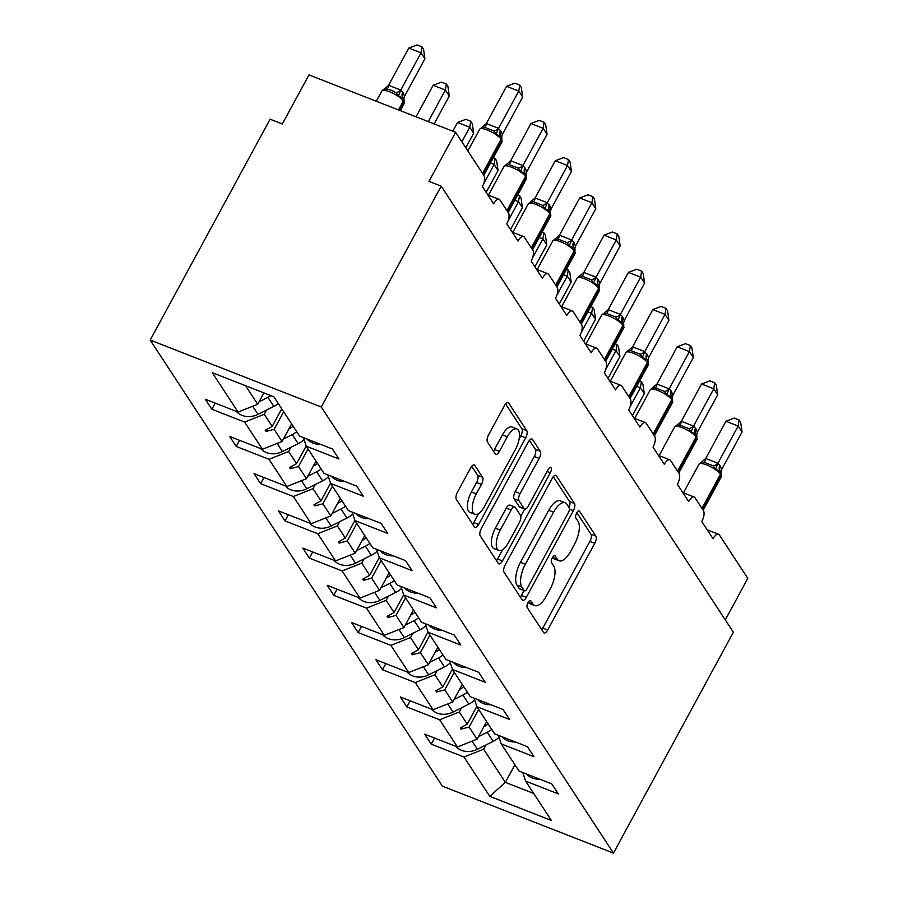 <?xml version="1.0" encoding="UTF-8"?>
<svg xmlns="http://www.w3.org/2000/svg" width="898" height="898" viewBox="0 0 898 898"><rect width="100%" height="100%" fill="white"/><g stroke="black" fill="none" stroke-linecap="round" stroke-linejoin="round"><path stroke-width="1.35" d="M528.002 602.603A3.974 1.661 111.4 0 0 527.249 607.609L543.548 632.484A5.68 2.38 111.4 0 0 544.087 632.955A5.68 2.38 111.4 0 0 547.69 630.014L594.779 543.301A5.68 2.38 111.4 0 0 595.857 536.14L579.558 511.265A3.974 1.661 111.4 0 0 579.176 510.928A3.974 1.661 111.4 0 0 576.662 512.994A3.974 1.661 111.4 0 0 575.899 518L578.009 521.222A18.162 7.622 111.4 0 1 574.552 544.132L570.623 551.361A18.162 7.622 111.4 0 1 559.095 560.779A18.162 7.622 111.4 0 1 557.344 559.286L555.233 556.064A3.974 1.661 111.4 0 0 554.852 555.739A3.974 1.661 111.4 0 0 552.326 557.793A3.974 1.661 111.4 0 0 551.574 562.81L553.684 566.021A18.162 7.622 111.4 0 1 550.216 588.931L546.298 596.16A18.162 7.622 111.4 0 1 534.77 605.578A18.162 7.622 111.4 0 1 533.019 604.085L530.909 600.863A3.974 1.661 111.4 0 0 530.527 600.538A3.974 1.661 111.4 0 0 528.002 602.603M474.795 465.411A5.68 2.38 111.4 0 0 474.245 464.94A5.68 2.38 111.4 0 0 470.642 467.88L457.43 492.216A5.68 2.38 111.4 0 0 456.352 499.378L474.447 527.003A5.68 2.38 111.4 0 0 474.997 527.474A5.68 2.38 111.4 0 0 478.6 524.522L525.678 437.809A5.68 2.38 111.4 0 0 526.767 430.658L508.661 403.022A5.68 2.38 111.4 0 0 508.122 402.551A5.68 2.38 111.4 0 0 504.519 405.503L488.557 434.89A5.68 2.38 111.4 0 0 487.479 442.041L495.225 453.872A5.68 2.38 111.4 0 0 495.775 454.332A5.68 2.38 111.4 0 0 499.378 451.391L507.28 436.821A15.187 6.365 111.4 0 1 516.922 428.941A15.187 6.365 111.4 0 1 515.486 449.348L484.493 506.438A15.187 6.365 111.4 0 1 474.862 514.307A15.187 6.365 111.4 0 1 476.288 493.911L481.451 484.392A5.68 2.38 111.4 0 0 482.54 477.231L474.795 465.411L473.527 464.917M613.469 853.1L321.282 407.019L150.191 340.061L442.377 786.143L613.469 853.1L733.385 632.248L441.187 186.155L428.975 181.374L455.623 132.298L484.056 175.716A8.677 3.637 -68.6 0 1 482.406 186.649L493.653 203.824A8.677 3.637 111.4 0 1 499.165 199.322A8.677 3.637 111.4 0 1 499.995 200.041L508.436 212.927A8.677 3.637 -68.6 0 1 506.775 223.86L518.034 241.046A8.677 3.637 111.4 0 1 523.534 236.544A8.677 3.637 111.4 0 1 524.376 237.252L532.806 250.138A8.677 3.637 -68.6 0 1 531.156 261.082L542.403 278.257A8.677 3.637 111.4 0 1 547.915 273.755A8.677 3.637 111.4 0 1 548.745 274.474L557.187 287.349A8.677 3.637 -68.6 0 1 555.536 298.293L566.784 315.467A8.677 3.637 111.4 0 1 572.284 310.966A8.677 3.637 111.4 0 1 573.126 311.685L581.556 324.571A8.677 3.637 -68.6 0 1 579.906 335.504L591.153 352.678A8.677 3.637 111.4 0 1 596.665 348.177A8.677 3.637 111.4 0 1 597.496 348.895L605.937 361.782A8.677 3.637 -68.6 0 1 604.287 372.715L615.534 389.889A8.677 3.637 111.4 0 1 621.034 385.399A8.677 3.637 111.4 0 1 621.876 386.106L630.306 398.993A8.677 3.637 -68.6 0 1 628.656 409.937L639.904 427.111A8.677 3.637 111.4 0 1 645.415 422.61A8.677 3.637 111.4 0 1 646.246 423.328L654.687 436.204A8.677 3.637 -68.6 0 1 653.037 447.148L664.284 464.322A8.677 3.637 111.4 0 1 669.785 459.821A8.677 3.637 111.4 0 1 670.626 460.539L679.056 473.414A8.677 3.637 -68.6 0 1 677.406 484.359L688.654 501.533A8.677 3.637 111.4 0 1 694.165 497.032A8.677 3.637 111.4 0 1 694.996 497.75L703.437 510.636A8.677 3.637 -68.6 0 1 701.787 521.57L713.034 538.744A8.677 3.637 111.4 0 1 718.535 534.254A8.677 3.637 111.4 0 1 719.377 534.961L747.81 578.379L725.281 619.878M321.282 407.019L441.187 186.155M505.136 565.033A5.68 2.38 111.4 0 0 504.047 572.194L522.153 599.819A5.68 2.38 111.4 0 0 522.692 600.291A5.68 2.38 111.4 0 0 526.295 597.35L573.384 510.636A5.68 2.38 111.4 0 0 574.462 503.475L556.367 475.839A5.68 2.38 111.4 0 0 555.817 475.379A5.68 2.38 111.4 0 0 552.214 478.32L505.136 565.033M498.3 563.416L480.206 535.78A5.68 2.38 111.4 0 1 481.283 528.619L528.361 441.906A5.68 2.38 111.4 0 1 531.964 438.965A5.68 2.38 111.4 0 1 532.514 439.436L540.259 451.256A5.68 2.38 111.4 0 1 539.182 458.418L520.088 493.586A5.68 2.38 111.4 0 0 518.999 500.747L524.14 508.582A5.68 2.38 111.4 0 0 524.69 509.054A5.68 2.38 111.4 0 0 528.293 506.113L548.173 469.497A3.974 1.661 111.4 0 1 550.687 467.443A3.974 1.661 111.4 0 1 550.317 472.775L502.453 560.936A5.68 2.38 111.4 0 1 498.85 563.877A5.68 2.38 111.4 0 1 498.3 563.416M245.547 385.713L257.704 404.268L238.06 412.059L212.276 372.692L273.868 396.804L299.651 436.159L332.406 448.978L338.973 459.001L306.218 446.183L303.434 437.64M215.206 403.112L211.872 409.264L244.626 422.071L262.441 449.269L282.073 441.479L291.626 423.901M266.56 410.06L264.259 414.292L244.626 422.071M306.218 446.183L324.032 473.369L356.787 486.188L363.342 496.212L330.587 483.393L327.804 474.851M239.586 440.323L236.253 446.474L268.996 459.293L286.81 486.48L306.454 478.701L315.995 461.112M290.93 447.283L288.64 451.503L268.996 459.293M330.587 483.393L348.402 510.592L381.156 523.411L387.723 533.423L354.968 520.604L352.184 512.062M263.956 477.545L260.622 483.685L293.377 496.504L311.191 523.702L330.823 515.912L340.376 498.323M315.31 484.493L313.009 488.714L293.377 496.504M354.968 520.604L372.782 547.802L405.537 560.621L412.092 570.634L379.338 557.815L376.554 549.284M288.337 514.756L285.003 520.896L317.746 533.715L335.56 560.913L355.204 553.123L364.745 535.545M339.68 521.704L337.39 525.925L317.746 533.715M379.338 557.815L397.152 585.013L429.906 597.832L436.473 607.856L403.718 595.037L400.935 586.495M312.706 551.967L309.372 558.118L342.127 570.926L359.941 598.124L379.573 590.334L389.126 572.756M364.06 558.915L361.759 563.147L342.127 570.926M403.718 595.037L421.532 622.224L454.287 635.043L460.842 645.067L428.099 632.248L425.315 623.706M337.087 589.178L333.753 595.329L366.496 608.148L384.31 635.335L403.954 627.556L413.495 609.966M388.43 596.126L386.14 600.358L366.496 608.148M428.099 632.248L445.902 659.446L478.656 672.254L485.223 682.278L452.469 669.459L449.685 660.917M361.467 626.4L358.122 632.54L390.877 645.359L408.691 672.557L428.324 664.767L437.876 647.177M412.811 633.348L410.509 637.569L390.877 645.359M452.469 669.459L470.283 696.657L503.037 709.476L509.593 719.489L476.849 706.67L474.065 698.139M385.837 663.611L382.503 669.751L415.258 682.57L433.061 709.768L452.704 701.978L462.246 684.399M437.18 670.559L434.89 674.78L415.258 682.57M476.849 706.67L494.652 733.868L527.407 746.687L533.973 756.711L501.219 743.892L498.435 735.35M410.218 700.822L406.873 706.973L439.627 719.781L457.441 746.979L424.687 734.16L431.253 744.184L464.008 757.003L489.78 796.358L505.361 782.371L533.681 793.45M461.561 707.77L459.271 712.002L439.627 719.781M501.219 743.892L519.033 771.079L551.787 783.898L558.343 793.922L525.599 781.103L522.816 772.561M434.587 738.033L431.253 744.184M485.93 744.981L483.64 749.213L464.008 757.003M455.623 132.298L308.968 74.904L282.32 123.98L270.107 119.198L150.191 340.061M257.704 404.268L263.877 392.886M211.872 409.264L205.305 399.24L238.06 412.059M236.253 446.474L229.686 436.45L262.441 449.269M260.622 483.685L254.067 473.673L286.81 486.48M285.003 520.896L278.436 510.883L311.191 523.702M309.372 558.118L302.817 548.094L335.56 560.913M333.753 595.329L327.186 585.305L359.941 598.124M358.122 632.54L351.567 622.527L384.31 635.335M382.503 669.751L375.936 659.738L408.691 672.557M406.873 706.973L400.317 696.949L433.061 709.768M525.599 781.103L551.372 820.458L489.78 796.358M283.678 411.767L274.126 429.356L282.073 441.479M264.259 414.292L272.206 426.427L265.224 430.288L266.01 431.478L274.126 429.356M281.759 408.837L272.206 426.427M308.048 448.978L298.506 466.567L306.454 478.701M288.64 451.503L296.587 463.637L289.605 467.499L290.38 468.689L298.506 466.567M306.162 446.003L296.587 463.637M332.428 486.188L322.876 503.778L330.823 515.912M313.009 488.714L320.956 500.848L313.974 504.71L314.76 505.9L322.876 503.778M330.531 483.214L320.956 500.848M356.798 523.411L347.257 540.989L355.204 553.123M337.39 525.925L345.337 538.059L338.355 541.921L339.13 543.122L347.257 540.989M354.912 520.425L345.337 538.059M381.179 560.621L371.626 578.211L379.573 590.334M361.759 563.147L369.707 575.281L362.725 579.143L363.51 580.332L371.626 578.211M379.282 557.647L369.707 575.281M405.548 597.832L396.007 615.422L403.954 627.556M386.14 600.358L394.087 612.492L387.105 616.354L387.88 617.543L396.007 615.422M403.662 594.858L394.087 612.492M429.929 635.043L420.376 652.633L428.324 664.767M410.509 637.569L418.457 649.703L411.475 653.564L412.261 654.754L420.376 652.633M428.032 632.069L418.457 649.703M454.298 672.265L444.757 689.844L452.704 701.978M434.89 674.78L442.837 686.914L435.856 690.775L436.63 691.976L444.757 689.844M452.412 669.279L442.837 686.914M478.679 709.476L469.126 727.054L477.074 739.189L486.626 721.61M459.271 712.002L467.218 724.136L460.225 727.997L461.011 729.187L469.126 727.054M476.782 706.501L467.218 724.136M477.074 739.189L457.441 746.979M483.64 749.213L505.361 782.371L514.913 764.782M462.268 726.864L461.011 729.187M437.898 689.653L436.63 691.976M413.518 652.442L412.261 654.754M389.148 615.22L387.88 617.543M364.768 578.009L363.51 580.332M340.398 540.798L339.13 543.122M316.017 503.587L314.76 505.9M291.648 466.365L290.38 468.689M267.267 429.154L266.01 431.478M528.192 602.266A18.162 7.622 111.4 0 0 529.876 603.669L534.77 605.578M552.517 557.467A18.162 7.622 111.4 0 0 554.212 558.87L559.095 560.779M541.73 629.711A5.68 2.38 111.4 0 0 542.807 628.095L589.885 541.382A5.68 2.38 111.4 0 0 590.974 534.22L576.842 512.668M569.051 507.55A5.68 2.38 111.4 0 0 569.579 501.555L553.291 476.703M520.335 597.047A5.68 2.38 111.4 0 0 521.412 595.43L524.017 590.637M524.118 590.502A3.974 1.661 111.4 0 0 524.511 590.828A3.974 1.661 111.4 0 0 527.025 588.774L568.355 512.657A3.974 1.661 111.4 0 0 569.108 507.639L566.885 504.249A18.162 7.622 111.4 0 0 565.134 502.745A18.162 7.622 111.4 0 0 553.606 512.174L525.364 564.202A18.162 7.622 111.4 0 0 521.895 587.112L524.118 590.502L519.235 588.594A3.974 1.661 111.4 0 0 519.616 588.92L524.511 590.828M565.134 502.745L560.251 500.837A18.162 7.622 111.4 0 0 548.723 510.255L553.606 512.174M519.235 588.594L517.012 585.193A18.162 7.622 111.4 0 1 520.47 562.283L548.723 510.255M529.438 440.289L535.376 449.348L540.259 451.256M520.806 516.204L524.69 509.054L519.796 507.146A5.68 2.38 111.4 0 1 519.246 506.674L514.116 498.828A5.68 2.38 111.4 0 1 515.194 491.666L534.288 456.51A5.68 2.38 111.4 0 0 535.376 449.348M502.622 549.699L497.559 559.027L502.453 560.936M500.265 530.078A15.187 6.365 111.4 0 0 498.839 550.485A15.187 6.365 111.4 0 0 508.47 542.605L519.392 522.49A5.68 2.38 111.4 0 0 520.481 515.329L515.34 507.493A5.68 2.38 111.4 0 0 514.79 507.022A5.68 2.38 111.4 0 0 511.187 509.963L500.265 530.078L495.382 528.159A15.187 6.365 111.4 0 0 493.956 548.566L498.839 550.485M514.79 507.022L509.907 505.103A5.68 2.38 111.4 0 0 506.304 508.055L511.187 509.963M495.382 528.159L506.304 508.055M496.482 560.644A5.68 2.38 111.4 0 0 497.559 559.027M474.862 514.307L469.968 512.399A15.187 6.365 111.4 0 1 471.405 491.992L476.569 482.484A5.68 2.38 111.4 0 0 477.646 475.323L471.719 466.264M516.922 428.941L512.028 427.033A15.187 6.365 111.4 0 0 502.397 434.913L507.28 436.821M493.406 451.099A5.68 2.38 111.4 0 0 494.484 449.483L502.397 434.913M519.156 438.92L520.795 435.9A5.68 2.38 111.4 0 0 521.873 428.739L505.596 403.887M472.629 524.23A5.68 2.38 111.4 0 0 473.706 522.614L478.645 513.521M725.932 421.241L734.238 418.086L739.121 419.995L738.156 426.022L742.062 431.983L721.723 469.452L720.398 466.096L717.816 463.48L738.156 426.022L725.932 421.241L705.716 458.485L717.929 463.267M720.308 471.428A2.896 2.514 146.8 0 1 720.465 471.63L715.594 469.07L713.057 465.793L703.897 462.201L700.317 463.099L705.716 458.485M700.317 463.099L699.059 464.12L683.457 492.845M720.971 472.449L721.723 469.452M715.594 469.07L717.816 463.48M739.121 419.995L740.682 422.374L742.062 431.983M539.687 779.172A19.285 16.781 146.8 0 1 526.34 773.941M639.578 381.033L641.363 381.729L642.923 384.12L644.293 393.728L640.386 387.756L629.981 406.94M641.363 381.729L640.386 387.756L636.704 386.32M644.293 393.728L632.394 415.639M455.634 746.272A19.285 16.781 -33.2 0 0 477.399 749.258L493.204 741.344A21.979 19.116 -33.2 0 0 499.064 737.28M478.432 736.708L487.277 732.274A21.979 19.116 -33.2 0 0 491.734 729.412M488.119 723.889A14.458 12.572 146.8 0 1 484.55 726.314L483.899 726.639M615.197 343.822L616.982 344.518L618.542 346.897L619.923 356.506L616.017 350.546L605.6 369.729M616.982 344.518L616.017 350.546L612.335 349.109M619.923 356.506L608.025 378.428M431.264 709.061A19.285 16.781 -33.2 0 0 453.03 712.047L468.835 704.133A21.979 19.116 -33.2 0 0 474.694 700.07M454.051 699.497L462.897 695.063A21.979 19.116 -33.2 0 0 467.364 692.201M463.75 686.678A14.458 12.572 146.8 0 1 460.18 689.092L459.518 689.428M590.828 306.611L592.601 307.307L594.173 309.687L595.542 319.295L591.636 313.335L581.219 332.507M592.601 307.307L591.636 313.335L587.954 311.887M595.542 319.295L583.644 341.218M406.884 671.85A19.285 16.781 -33.2 0 0 428.649 674.836L444.454 666.911A21.979 19.116 -33.2 0 0 450.313 662.847M429.682 662.286L438.516 657.852A21.979 19.116 -33.2 0 0 442.983 654.99M439.369 649.467A14.458 12.572 146.8 0 1 435.799 651.881L435.148 652.206M566.447 269.4L568.232 270.096L569.792 272.476L571.173 282.084L567.267 276.113L556.85 295.296M568.232 270.096L567.267 276.113L563.585 274.676M571.173 282.084L559.274 303.995M382.514 634.628A19.285 16.781 -33.2 0 0 404.28 637.625L420.084 629.7A21.979 19.116 -33.2 0 0 425.944 625.637M405.301 625.064L414.146 620.63A21.979 19.116 -33.2 0 0 418.614 617.768M414.999 612.256A14.458 12.572 146.8 0 1 411.43 614.67L410.768 614.995M542.078 232.178L543.851 232.874L545.412 235.265L546.792 244.873L542.886 238.902L532.469 258.085M543.851 232.874L542.886 238.902L539.204 237.465M546.792 244.873L534.894 266.785M358.134 597.417A19.285 16.781 -33.2 0 0 379.899 600.403L395.704 592.489A21.979 19.116 -33.2 0 0 401.563 588.426M380.92 587.853L389.766 583.419A21.979 19.116 -33.2 0 0 394.233 580.557M390.619 575.034A14.458 12.572 146.8 0 1 387.049 577.459L386.398 577.784M701.562 384.018L709.869 380.864L714.752 382.784L713.775 388.8L717.682 394.772L697.342 432.241L696.017 428.885L693.436 426.269L713.775 388.8L701.562 384.018L681.335 421.274L693.559 426.056M695.939 434.205A2.896 2.514 146.8 0 1 696.085 434.419L691.213 431.859L688.687 428.571L679.517 424.99L675.947 425.888L681.335 421.274M675.947 425.888L674.679 426.909L659.087 455.634M696.601 435.238L697.342 432.241M691.213 431.859L693.436 426.269M714.752 382.784L716.312 385.163L717.682 394.772M515.317 741.95A19.285 16.781 146.8 0 1 501.96 736.73M677.182 346.808L685.488 343.653L690.371 345.562L689.406 351.589L693.312 357.55L672.972 395.019L671.176 390.956L669.055 389.059L689.406 351.589L677.182 346.808L656.966 384.052L669.178 388.834M671.558 396.995A2.896 2.514 146.8 0 1 671.715 397.197L666.844 394.649L664.307 391.36L655.136 387.768L651.566 388.666L656.966 384.052M651.566 388.666L650.298 389.698L634.706 418.423M672.22 398.027L672.972 395.019M666.844 394.649L669.055 389.059M690.371 345.562L691.931 347.953L693.312 357.55M490.937 704.739A19.285 16.781 146.8 0 1 477.59 699.52M652.812 309.597L661.119 306.442L666.002 308.351L665.025 314.379L668.931 320.339L648.592 357.808L647.267 354.463L644.685 351.848L665.025 314.379L652.812 309.597L632.585 346.841L644.809 351.623M647.189 359.784A2.896 2.514 146.8 0 1 647.335 359.986L642.463 357.438L639.937 354.149L630.766 350.557L627.186 351.455L632.585 346.841M627.186 351.455L625.928 352.476L610.337 381.201M647.851 360.805L648.592 357.808M642.463 357.438L644.685 351.848M666.002 308.351L667.562 310.73L668.931 320.339M466.567 667.528A19.285 16.781 146.8 0 1 453.209 662.297M628.432 272.386L636.738 269.232L641.621 271.14L640.656 277.168L644.562 283.128L624.222 320.597L622.426 316.534L620.305 314.626L640.656 277.168L628.432 272.386L608.204 309.63L620.428 314.412M622.808 322.573A2.896 2.514 146.8 0 1 622.965 322.775L618.093 320.216L615.557 316.938L606.386 313.346L602.816 314.244L608.204 309.63M602.816 314.244L603.692 313.458M623.47 323.594L624.222 320.597M618.093 320.216L620.305 314.626M641.621 271.14L643.181 273.52L644.562 283.128M442.186 630.317A19.285 16.781 146.8 0 1 428.84 625.087M517.697 194.967L519.482 195.663L521.042 198.043L522.423 207.651L518.516 201.691L508.1 220.874M519.482 195.663L518.516 201.691L514.835 200.254M522.423 207.651L510.513 229.574M333.764 560.206A19.285 16.781 -33.2 0 0 355.529 563.192L371.334 555.278A21.979 19.116 -33.2 0 0 377.194 551.215M356.551 550.642L365.396 546.209A21.979 19.116 -33.2 0 0 369.864 543.346M366.249 537.823A14.458 12.572 146.8 0 1 362.669 540.237L362.017 540.574M604.062 235.164L612.369 232.01L617.252 233.929L616.275 239.946L620.181 245.917L599.842 283.386L598.517 280.03L595.935 277.415L616.275 239.946L604.062 235.164L583.835 272.42L596.059 277.201M598.438 285.351A2.896 2.514 146.8 0 1 598.584 285.564L593.713 283.005L591.187 279.716L582.016 276.135L578.435 277.033L583.835 272.42M578.435 277.033L577.178 278.054L561.587 306.779M599.089 286.383L599.842 283.386M593.713 283.005L595.935 277.415M617.252 233.929L618.812 236.309L620.181 245.917M417.817 593.095A19.285 16.781 146.8 0 1 404.459 587.876M493.328 157.756L495.101 158.452L496.661 160.832L498.042 170.44L494.136 164.48L483.719 183.663M495.101 158.452L494.136 164.48L490.454 163.032M498.042 170.44L486.144 192.363M309.383 522.995A19.285 16.781 -33.2 0 0 331.149 525.981L346.954 518.056A21.979 19.116 -33.2 0 0 352.813 513.993M332.17 513.432L341.016 508.998A21.979 19.116 -33.2 0 0 345.483 506.135M341.869 500.613A14.458 12.572 146.8 0 1 338.299 503.026L337.648 503.351M579.681 197.953L587.988 194.799L592.871 196.707L591.905 202.735L595.812 208.706L575.472 246.164L573.676 242.101L571.555 240.204L591.905 202.735L579.681 197.953L559.454 235.197L571.678 239.979M574.058 248.14A2.896 2.514 146.8 0 1 574.215 248.342L569.343 245.794L566.806 242.505L557.636 238.913L554.066 239.811L559.454 235.197M554.066 239.811L552.798 240.844L537.206 269.568M574.72 249.173L575.472 246.164M569.343 245.794L571.555 240.204M592.871 196.707L594.431 199.098L595.812 208.706M393.436 555.884A19.285 16.781 146.8 0 1 380.09 550.665M470.732 121.241L469.766 127.269L457.542 122.476L465.849 119.322L470.732 121.241L472.292 123.621L473.673 133.23L469.766 127.269L461.864 141.817M457.542 122.476L452.805 131.198M473.673 133.23L465.77 147.788M285.014 485.784A19.285 16.781 -33.2 0 0 306.779 488.77L322.584 480.845A21.979 19.116 -33.2 0 0 328.432 476.782M307.801 476.209L316.646 471.787A21.979 19.116 -33.2 0 0 321.114 468.913M317.499 463.402A14.458 12.572 146.8 0 1 313.918 465.815L313.267 466.141M555.312 160.742L563.607 157.588L568.49 159.496L567.525 165.524L571.431 171.484L551.091 208.953L549.767 205.608L547.185 202.993L567.525 165.524L555.312 160.742L535.085 197.987L547.309 202.768M549.688 210.929A2.896 2.514 146.8 0 1 549.834 211.131L544.963 208.583L542.437 205.294L533.266 201.702L529.685 202.6L535.085 197.987M529.685 202.6L528.428 203.633L512.825 232.346M550.339 211.95L551.091 208.953M544.963 208.583L547.185 202.993M568.49 159.496L570.062 161.876L571.431 171.484M369.067 518.674A19.285 16.781 146.8 0 1 355.709 513.443M446.351 84.019L445.386 90.047L433.162 85.265L441.468 82.111L446.351 84.019L447.911 86.41L449.292 96.019L445.386 90.047L428.267 121.589M433.162 85.265L416.043 116.807M449.292 96.019L434.149 123.89M260.633 448.562A19.285 16.781 -33.2 0 0 282.399 451.548L298.203 443.634A21.979 19.116 -33.2 0 0 304.063 439.571M283.42 438.999L292.265 434.565A21.979 19.116 -33.2 0 0 296.733 431.702M293.118 426.18A14.458 12.572 146.8 0 1 289.549 428.604L288.887 428.93M530.931 123.531L539.238 120.377L544.121 122.285L543.155 128.313L547.062 134.273L526.722 171.743L524.926 167.679L522.804 165.771L543.155 128.313L530.931 123.531L510.704 160.776L522.928 165.558M525.308 173.718A2.896 2.514 146.8 0 1 525.465 173.92L520.593 171.361L518.056 168.083L508.885 164.491L505.316 165.389L510.704 160.776M505.316 165.389L504.047 166.411L488.456 195.135M525.97 174.74L526.722 171.743M520.593 171.361L522.804 165.771M544.121 122.285L545.681 124.665L547.062 134.273M344.686 481.463A19.285 16.781 146.8 0 1 331.34 476.232M403.64 98.96A2.896 2.514 146.8 0 1 403.786 99.162L404.235 103.517A12.437 3.222 -151.5 0 0 403.819 101.698L403.348 100.98A2.896 2.514 -33.2 0 0 403.168 98.241L398.454 95.895L395.917 92.606L391.236 90.227L386.746 89.014L383.177 89.912L388.688 85.31L400.71 90.013L403.247 92.921L404.571 96.266L424.922 58.797L421.016 52.836L400.789 90.081M408.792 48.054L417.099 44.9L421.981 46.808L421.016 52.836L408.792 48.054L388.565 85.299M403.168 98.241L402.832 97.792A6.365 5.534 -33.2 0 1 402.775 92.202M383.177 89.912L384.041 89.127M400.665 90.305L398.454 95.895M404.571 96.266L403.887 98.668M421.981 46.808L423.542 49.199L424.922 58.797M236.264 411.351A19.285 16.781 -33.2 0 0 258.029 414.337L273.834 406.424A21.979 19.116 -33.2 0 0 278.301 403.561M259.051 401.788L267.896 397.354A21.979 19.116 -33.2 0 0 270.848 395.614M506.551 86.309L514.857 83.155L519.74 85.074L518.775 91.091L522.681 97.063L502.341 134.532L501.017 131.175L498.435 128.56L518.775 91.091L506.551 86.309L486.334 123.565L498.558 128.347M500.938 136.496A2.896 2.514 146.8 0 1 501.084 136.709L496.212 134.15L493.687 130.861L484.516 127.28L480.935 128.178L486.334 123.565M480.935 128.178L479.678 129.2L467.858 150.976M501.589 137.529L502.341 134.532M496.212 134.15L498.435 128.56M519.74 85.074L521.3 87.454L522.681 97.063M320.317 444.241A19.285 16.781 146.8 0 1 306.959 439.021M528.226 602.21L533.019 604.085M554.347 555.716L555.233 556.064M552.551 557.411L557.344 559.286M578.671 510.917L579.558 511.265M590.974 534.22L595.857 536.14M589.885 541.382L594.779 543.301M542.807 628.095L547.69 630.014M530.022 600.515L530.909 600.863M555.099 475.345L556.367 475.839M569.579 501.555L574.462 503.475M569.399 509.076L573.384 510.636M521.412 595.43L526.295 597.35M520.47 562.283L525.364 564.202M517.012 585.193L521.895 587.112M531.246 438.942L532.514 439.436M534.288 456.51L539.182 458.418M515.194 491.666L520.088 493.586M514.116 498.828L518.999 500.747M519.246 506.674L524.14 508.582M547.073 471.506L550.317 472.775M477.646 475.323L482.54 477.231M476.569 482.484L481.451 484.392M471.405 491.992L476.288 493.911M494.484 449.483L499.378 451.391M507.404 402.529L508.661 403.022M521.873 428.739L526.767 430.658M520.795 435.9L525.678 437.809M473.706 522.614L478.6 524.522M702.404 509.054L720.959 474.885L720.488 474.166A2.896 2.514 146.8 0 0 720.465 471.63L721.375 476.703A12.437 3.222 -151.5 0 0 720.959 474.885A2.896 2.514 -33.2 0 0 720.78 472.135M701.933 508.347L720.488 474.166A12.437 3.222 -151.5 0 0 706.625 464.928A12.437 3.222 -151.5 0 0 699.059 464.12M720.174 471.214A6.365 5.534 146.8 0 1 720.398 466.096M719.949 470.922A6.365 5.534 146.8 0 1 719.927 465.389M713.057 465.793A6.365 3.042 130.6 0 0 717.85 463.2M703.897 462.201A6.365 2.043 93.6 0 0 705.828 458.485M472.101 741.164L477.399 749.258M487.277 732.274L493.204 741.344M447.732 703.953L453.03 712.047M462.897 695.063L468.835 704.133M423.351 666.743L428.649 674.836M438.516 657.852L444.454 666.911M398.97 629.52L404.28 637.625M414.146 620.63L420.084 629.7M374.601 592.31L379.899 600.403M389.766 583.419L395.704 592.489M678.024 471.843L696.579 437.674L696.118 436.956A2.896 2.514 146.8 0 0 696.085 434.419L696.994 439.492A12.437 3.222 -151.5 0 0 696.579 437.674A2.896 2.514 -33.2 0 0 696.41 434.924M677.563 471.124L696.118 436.956A12.437 3.222 -151.5 0 0 682.244 427.717A12.437 3.222 -151.5 0 0 674.679 426.909M695.804 434.003A6.365 5.534 146.8 0 1 696.017 428.885M695.58 433.712A6.365 5.534 146.8 0 1 695.546 428.166M688.687 428.571A6.365 3.042 130.6 0 0 693.481 425.978M679.517 424.99A6.365 2.043 93.6 0 0 681.447 421.274M653.654 434.632L672.209 400.452L671.738 399.745A2.896 2.514 146.8 0 0 671.715 397.197L672.624 402.27A12.437 3.222 -151.5 0 0 672.209 400.452A2.896 2.514 -33.2 0 0 672.03 397.713M653.183 433.914L671.738 399.745A12.437 3.222 -151.5 0 0 657.875 390.495A12.437 3.222 -151.5 0 0 650.298 389.698M671.423 396.793A6.365 5.534 146.8 0 1 671.648 391.674M671.199 396.501A6.365 5.534 146.8 0 1 671.176 390.956M664.307 391.36A6.365 3.042 130.6 0 0 669.1 388.767M655.136 387.768A6.365 2.043 93.6 0 0 657.078 384.063M629.274 397.421L647.828 363.241L647.368 362.523A2.896 2.514 146.8 0 0 647.335 359.986L648.244 365.059A12.437 3.222 -151.5 0 0 647.828 363.241A2.896 2.514 -33.2 0 0 647.66 360.502M628.813 396.703L647.368 362.523A12.437 3.222 -151.5 0 0 633.494 353.284A12.437 3.222 -151.5 0 0 625.928 352.476M647.054 359.582A6.365 5.534 146.8 0 1 647.267 354.463M646.796 359.256L646.852 359.335A6.365 5.534 146.8 0 1 646.796 353.745M639.937 354.149A6.365 3.042 130.6 0 0 644.719 351.556M630.766 350.557A6.365 2.043 93.6 0 0 632.697 346.853M604.904 360.199L623.459 326.03L622.988 325.312A2.896 2.514 146.8 0 0 622.965 322.775L623.874 327.849A12.437 3.222 -151.5 0 0 623.459 326.03A2.896 2.514 -33.2 0 0 623.279 323.28M604.433 359.492L622.988 325.312A12.437 3.222 -151.5 0 0 609.125 316.074A12.437 3.222 -151.5 0 0 601.548 315.265L585.956 343.99M622.673 322.36A6.365 5.534 146.8 0 1 622.886 317.241M622.482 322.124L622.426 322.045A6.365 5.534 146.8 0 1 622.426 316.534M615.557 316.938A6.365 3.042 130.6 0 0 620.35 314.345M606.386 313.346A6.365 2.043 93.6 0 0 608.328 309.63M350.22 555.099L355.529 563.192M365.396 546.209L371.334 555.278M580.523 322.988L599.078 288.819L598.618 288.101A2.896 2.514 146.8 0 0 598.584 285.564L599.494 290.638A12.437 3.222 -151.5 0 0 599.078 288.819A2.896 2.514 -33.2 0 0 598.91 286.069M580.063 322.27L598.618 288.101A12.437 3.222 -151.5 0 0 584.744 278.863A12.437 3.222 -151.5 0 0 577.178 278.054M598.304 285.149A6.365 5.534 146.8 0 1 598.517 280.03M598.102 284.902L598.046 284.834A6.365 5.534 146.8 0 1 598.046 279.312M591.187 279.716A6.365 3.042 130.6 0 0 595.969 277.123M582.016 276.135A6.365 2.043 93.6 0 0 583.947 272.42M325.851 517.888L331.149 525.981M341.016 508.998L346.954 518.056M556.154 285.777L574.709 251.597L574.237 250.89A2.896 2.514 146.8 0 0 574.215 248.342L575.124 253.416A12.437 3.222 -151.5 0 0 574.709 251.597A2.896 2.514 -33.2 0 0 574.529 248.858M555.682 285.059L574.237 250.89A12.437 3.222 -151.5 0 0 560.363 241.641A12.437 3.222 -151.5 0 0 552.798 240.844M573.923 247.938A6.365 5.534 146.8 0 1 574.136 242.819M573.699 247.646A6.365 5.534 146.8 0 1 573.676 242.101M566.806 242.505A6.365 3.042 130.6 0 0 571.599 239.912M557.636 238.913A6.365 2.043 93.6 0 0 559.577 235.209M301.47 480.666L306.779 488.77M316.646 471.787L322.584 480.845M531.773 248.566L550.328 214.386L549.857 213.668A2.896 2.514 146.8 0 0 549.834 211.131L550.743 216.205A12.437 3.222 -151.5 0 0 550.328 214.386A2.896 2.514 -33.2 0 0 550.16 211.647M531.313 247.848L549.857 213.668A12.437 3.222 -151.5 0 0 535.994 204.43A12.437 3.222 -151.5 0 0 528.428 203.633M549.554 210.727A6.365 5.534 146.8 0 1 549.767 205.608M549.351 210.48L549.295 210.401A6.365 5.534 146.8 0 1 549.295 204.89M542.437 205.294A6.365 3.042 130.6 0 0 547.219 202.701M533.266 201.702A6.365 2.043 93.6 0 0 535.197 197.998M277.1 443.455L282.399 451.548M292.265 434.565L298.203 443.634M507.404 211.344L525.959 177.175L525.487 176.457A2.896 2.514 146.8 0 0 525.465 173.92L526.374 178.994A12.437 3.222 -151.5 0 0 525.959 177.175A2.896 2.514 -33.2 0 0 525.779 174.425M506.932 210.637L525.487 176.457A12.437 3.222 -151.5 0 0 511.613 167.219A12.437 3.222 -151.5 0 0 504.047 166.411M525.173 173.505A6.365 5.534 146.8 0 1 525.386 168.386M524.982 173.269L524.926 173.191A6.365 5.534 146.8 0 1 524.926 167.679M518.056 168.083A6.365 3.042 130.6 0 0 522.849 165.49M508.885 164.491A6.365 2.043 93.6 0 0 510.827 160.776M398.488 109.938L403.348 100.98A12.437 3.222 -151.5 0 0 389.474 91.742A12.437 3.222 -151.5 0 0 381.908 90.945L383.671 89.34M402.775 97.714L403.786 99.162A2.896 2.514 146.8 0 1 403.819 101.698L399.195 110.218M388.688 85.31A6.365 2.043 -86.4 0 1 386.746 89.014M400.71 90.013A6.365 3.042 -49.4 0 1 395.917 92.606M403.247 92.921A6.365 5.534 -33.2 0 0 403.034 98.039M252.72 406.244L258.029 414.337M267.896 397.354L273.834 406.424M483.023 174.133L501.578 139.965L501.106 139.246A2.896 2.514 146.8 0 0 501.084 136.709L501.993 141.783A12.437 3.222 -151.5 0 0 501.578 139.965A2.896 2.514 -33.2 0 0 501.398 137.214M482.552 173.415L501.106 139.246A12.437 3.222 -151.5 0 0 487.244 130.008A12.437 3.222 -151.5 0 0 479.678 129.2M500.803 136.294A6.365 5.534 146.8 0 1 501.017 131.175M500.568 136.002A6.365 5.534 146.8 0 1 500.545 130.457M493.687 130.861A6.365 3.042 130.6 0 0 498.469 128.268M484.516 127.28A6.365 2.043 93.6 0 0 486.447 123.565M707.175 529.798L718.535 534.254M682.794 492.587L694.165 497.032M658.425 455.376L669.785 459.821M634.044 418.165L645.415 422.61M609.675 380.943L621.034 385.399M585.294 343.732L596.665 348.177M560.924 306.521L572.284 310.966M536.544 269.31L547.915 273.755M512.174 232.088L523.534 236.544M487.794 194.877L499.165 199.322M721.375 476.703L703.168 510.232M696.994 439.492L678.798 473.01M672.624 402.27L654.418 435.799M648.244 365.059L630.048 398.589M623.874 327.849L605.667 361.378M603.321 313.671L601.548 315.265M599.494 290.638L581.298 324.156M575.124 253.416L556.917 286.945M550.743 216.205L532.548 249.734M526.374 178.994L508.167 212.523M404.235 103.517L400.351 110.667M381.908 90.945L376.307 101.261M501.993 141.783L483.798 175.301"/></g></svg>
